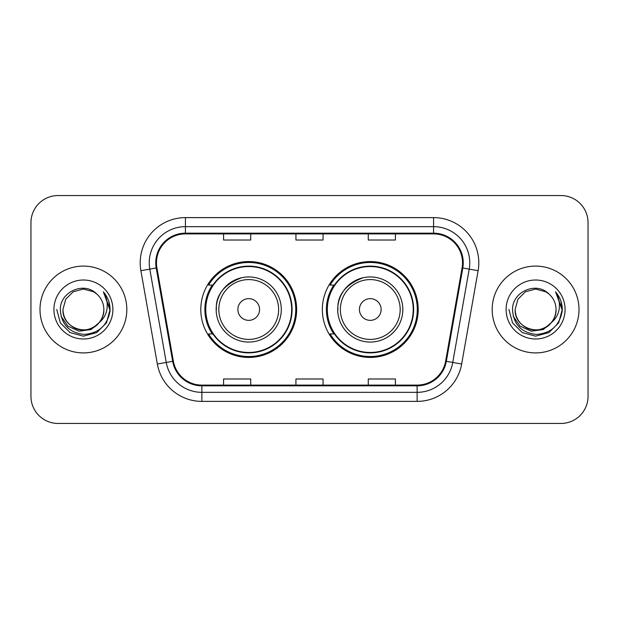 <?xml version="1.0" encoding="UTF-8"?>
<svg xmlns="http://www.w3.org/2000/svg" width="619" height="619" viewBox="0 0 619 619"><rect width="100%" height="100%" fill="white"/><g stroke="black" fill="none" stroke-linecap="round" stroke-linejoin="round"><path stroke-width="0.93" d="M322.344 309.5A47.934 47.934 0 0 0 370.278 357.434A47.934 47.934 0 0 0 418.204 309.5A47.934 47.934 0 0 0 370.278 261.566A47.934 47.934 0 0 0 322.344 309.5M200.796 309.5A47.934 47.934 0 0 0 248.722 357.434A47.934 47.934 0 0 0 296.656 309.5A47.934 47.934 0 0 0 248.722 261.566A47.934 47.934 0 0 0 200.796 309.5M212.286 333.92A43.864 43.864 0 0 1 212.286 285.08M333.834 333.92A43.864 43.864 0 0 1 333.834 285.08M30.95 222.678L30.95 396.322A27.128 27.128 0 0 0 58.078 423.45L560.922 423.45A27.128 27.128 0 0 0 588.05 396.322L588.05 222.678A27.128 27.128 0 0 0 560.922 195.55L58.078 195.55A27.128 27.128 0 0 0 30.95 222.678L30.95 396.322M39.995 309.5A43.407 43.407 0 0 0 83.403 352.907A43.407 43.407 0 0 0 126.818 309.5A43.407 43.407 0 0 0 83.403 266.093A43.407 43.407 0 0 0 39.995 309.5A43.407 43.407 0 0 0 83.403 352.907A43.407 43.407 0 0 0 126.818 309.5A43.407 43.407 0 0 0 83.403 266.093A43.407 43.407 0 0 0 39.995 309.5M492.182 309.5A43.407 43.407 0 0 0 535.597 352.907A43.407 43.407 0 0 0 579.005 309.5A43.407 43.407 0 0 0 535.597 266.093A43.407 43.407 0 0 0 492.182 309.5A43.407 43.407 0 0 0 535.597 352.907A43.407 43.407 0 0 0 579.005 309.5A43.407 43.407 0 0 0 535.597 266.093A43.407 43.407 0 0 0 492.182 309.5M156.475 262.835A28.938 28.938 0 0 1 185.421 233.897L433.579 233.897A28.938 28.938 0 0 1 462.084 267.857L445.626 361.194A28.938 28.938 0 0 1 417.121 385.103L201.879 385.103A28.938 28.938 0 0 1 173.374 361.194L156.917 267.857A28.938 28.938 0 0 1 156.475 262.835M155.756 262.835A29.666 29.666 0 0 0 156.205 267.988L172.662 361.318A29.666 29.666 0 0 0 201.879 385.83L417.121 385.83A29.666 29.666 0 0 0 446.338 361.318L462.795 267.988A29.666 29.666 0 0 0 433.579 233.17L185.421 233.17A29.666 29.666 0 0 0 155.756 262.835M140.884 270.689A45.218 45.218 0 0 1 185.421 217.617L433.579 217.617A45.218 45.218 0 0 1 478.116 270.689L461.658 364.018A45.218 45.218 0 0 1 417.121 401.383L201.879 401.383A45.218 45.218 0 0 1 157.342 364.018L140.884 270.689L149.79 269.118A36.173 36.173 0 0 1 185.421 226.662L433.579 226.662A36.173 36.173 0 0 1 469.21 269.118L452.752 362.448A36.173 36.173 0 0 1 417.121 392.338L201.879 392.338A36.173 36.173 0 0 1 166.248 362.448L149.79 269.118A36.173 36.173 0 0 1 149.241 262.835M560.922 195.55L58.078 195.55M58.078 423.45L560.922 423.45M588.05 396.322L588.05 222.678M295.936 233.897L295.936 240.017L323.064 240.017L323.064 233.897M223.583 233.897L223.583 240.017L250.718 240.017L250.718 233.897M368.282 233.897L368.282 240.017L395.417 240.017L395.417 233.897M323.064 385.103L323.064 378.983L295.936 378.983L295.936 385.103M250.718 385.103L250.718 378.983L223.583 378.983L223.583 385.103M395.417 385.103L395.417 378.983L368.282 378.983L368.282 385.103M99.071 322.638C88.215 337.301 61.892 327.923 62.96 309.5C63.239 317.207 66.643 323.11 73.181 327.203C85.925 335.366 104.549 324.619 103.845 309.5C103.574 317.207 100.162 323.11 93.624 327.203C80.88 335.366 62.264 324.619 62.96 309.5L65.699 299.279L73.181 291.797L83.403 289.058L93.624 291.797L96.796 294.056C84.254 280.902 60.097 291.735 60.322 309.5C61.242 324.426 69.158 332.736 84.06 334.422C98.738 333.362 107.389 325.563 110.02 311.032L110.066 309.5C109.989 302.792 107.76 296.903 103.373 291.835C106.708 297.306 107.884 303.194 106.901 309.5C105.942 314.862 103.334 319.242 99.071 322.638A20.442 20.442 0 0 0 103.845 309.5C104.549 324.619 85.925 335.366 73.181 327.203C66.643 323.11 63.239 317.207 62.96 309.5L65.699 299.279L73.181 291.797M103.845 309.5A20.442 20.442 0 0 0 96.796 294.056M100.371 321.54L91.14 329.525L79.046 331.211L67.912 326.174L60.956 316.131M53.915 309.5A29.488 29.488 0 0 0 83.403 338.988A29.488 29.488 0 0 0 112.89 309.5A29.488 29.488 0 0 0 83.403 280.012A29.488 29.488 0 0 0 53.915 309.5M103.373 291.835L110.05 310.274L108.812 301.422L110.05 310.274L108.812 301.422L110.05 310.274L103.574 292.06L110.05 310.274L103.574 292.06L110.066 309.5L106.491 322.832L96.734 332.589L83.403 336.163L70.071 332.589L60.314 322.832L56.739 309.5M103.574 292.06L110.05 310.289M241.681 277.714C210.027 289.622 217.64 311.984 216.17 309.5A32.559 32.559 0 0 0 248.722 342.059A32.559 32.559 0 0 0 281.281 309.5A32.559 32.559 0 0 0 248.722 276.941A32.559 32.559 0 0 0 216.17 309.5A32.559 32.559 0 0 0 248.722 342.059A32.559 32.559 0 0 0 281.281 309.5M259.578 309.5A10.856 10.856 0 0 0 248.722 298.644A10.856 10.856 0 0 0 237.874 309.5A10.856 10.856 0 0 0 248.722 320.356A10.856 10.856 0 0 0 259.578 309.5M291.681 309.5A42.959 42.959 0 0 0 248.722 266.541A42.959 42.959 0 0 0 205.771 309.5A42.959 42.959 0 0 0 248.722 352.459A42.959 42.959 0 0 0 291.681 309.5M295.75 309.5A47.029 47.029 0 0 1 208.533 333.92L212.89 333.92A43.361 43.361 0 0 0 292.091 309.601A43.361 43.361 0 0 0 212.89 285.08L208.533 285.08A47.029 47.029 0 0 1 295.75 309.5M363.229 277.714C331.575 289.622 339.189 311.984 337.719 309.5A32.559 32.559 0 0 0 370.278 342.059A32.559 32.559 0 0 0 402.83 309.5A32.559 32.559 0 0 0 370.278 276.941A32.559 32.559 0 0 0 337.719 309.5A32.559 32.559 0 0 0 370.278 342.059A32.559 32.559 0 0 0 402.83 309.5M381.126 309.5A10.856 10.856 0 0 0 370.278 298.644A10.856 10.856 0 0 0 359.422 309.5A10.856 10.856 0 0 0 370.278 320.356A10.856 10.856 0 0 0 381.126 309.5M413.229 309.5A42.959 42.959 0 0 0 370.278 266.541A42.959 42.959 0 0 0 327.319 309.5A42.959 42.959 0 0 0 370.278 352.459A42.959 42.959 0 0 0 413.229 309.5M417.299 309.5A47.029 47.029 0 0 1 330.082 333.92L334.438 333.92A43.361 43.361 0 0 0 413.639 309.601A43.361 43.361 0 0 0 334.438 285.08L330.082 285.08A47.029 47.029 0 0 1 417.299 309.5M556.04 309.5C556.736 324.619 538.12 335.366 525.376 327.203C518.838 323.11 515.426 317.207 515.155 309.5L517.894 299.279L525.376 291.797L535.597 289.058L545.819 291.797L548.991 294.056C536.441 280.902 512.284 291.735 512.517 309.5C513.437 324.426 521.345 332.736 536.255 334.422C550.933 333.362 559.584 325.563 562.214 311.032L562.261 309.5C562.184 302.792 559.947 296.903 555.56 291.835C558.903 297.306 560.071 303.194 559.089 309.5C558.137 314.862 555.529 319.242 551.266 322.638A20.442 20.442 0 0 0 556.04 309.5C555.761 317.207 552.357 323.11 545.819 327.203C533.075 335.366 514.451 324.619 515.155 309.5L517.894 299.279L525.376 291.797L535.597 289.058L545.819 291.797L548.991 294.056A20.442 20.442 0 0 1 556.04 309.5C556.736 324.619 538.12 335.366 525.376 327.203C518.838 323.11 515.426 317.207 515.155 309.5C514.087 327.923 540.41 337.301 551.266 322.638M552.566 321.54L543.335 329.525L531.241 331.211L520.107 326.174L513.151 316.131M506.11 309.5A29.488 29.488 0 0 0 535.597 338.988A29.488 29.488 0 0 0 565.085 309.5A29.488 29.488 0 0 0 535.597 280.012A29.488 29.488 0 0 0 506.11 309.5M555.56 291.835L562.245 310.274L561.007 301.422L562.245 310.274L561.007 301.422L562.245 310.274L555.761 292.06L562.245 310.274L555.761 292.06L562.261 309.5L558.686 322.832L548.929 332.589L535.597 336.163L522.266 332.589L512.509 322.832L508.934 309.5M555.761 292.06L562.245 310.289M433.579 217.617L433.579 233.17M149.79 269.118L156.205 267.988M201.879 401.383L201.879 385.83M417.121 385.83L417.121 401.383M446.338 361.318L461.658 364.018M157.342 364.018L172.662 361.318M462.795 267.988L478.116 270.689M185.421 217.617L185.421 233.17M278.635 309.5A29.905 29.905 0 0 0 248.722 279.595A29.905 29.905 0 0 0 218.817 309.5A29.905 29.905 0 0 0 248.722 339.405A29.905 29.905 0 0 0 278.635 309.5M400.184 309.5A29.905 29.905 0 0 0 370.278 279.595A29.905 29.905 0 0 0 340.365 309.5A29.905 29.905 0 0 0 370.278 339.405A29.905 29.905 0 0 0 400.184 309.5"/></g></svg>
